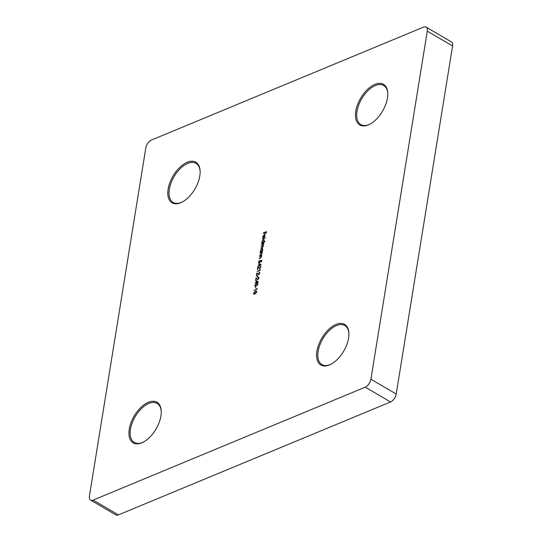<?xml version="1.0" encoding="UTF-8"?>
<svg xmlns="http://www.w3.org/2000/svg" width="542" height="542" viewBox="0 0 542 542"><rect width="100%" height="100%" fill="white"/><g stroke="black" fill="none" stroke-linecap="round" stroke-linejoin="round"><path stroke-width="0.81" d="M355.789 111.218A23.516 12.717 120.3 0 1 372.882 85.379A23.516 12.717 120.3 0 1 387.774 93.231A23.516 12.717 120.3 0 1 387.455 98.075A23.516 12.717 120.3 0 1 369.59 124.321A23.516 12.717 120.3 0 1 355.789 111.218M387.787 93.63A22.649 12.249 -59.7 0 0 383.682 85.467A22.649 12.249 -59.7 0 0 368.086 90.575A22.649 12.249 -59.7 0 0 357.002 111.347A22.649 12.249 -59.7 0 0 360.823 124.565A22.649 12.249 -59.7 0 0 369.949 124.138M168.128 189.097A23.516 12.717 120.3 0 1 185.222 163.257A23.516 12.717 120.3 0 1 200.113 171.103A23.516 12.717 120.3 0 1 199.795 175.954A23.516 12.717 120.3 0 1 181.929 202.2A23.516 12.717 120.3 0 1 168.128 189.097M200.127 171.509A22.649 12.249 -59.7 0 0 196.021 163.345A22.649 12.249 -59.7 0 0 180.425 168.447A22.649 12.249 -59.7 0 0 169.348 189.219A22.649 12.249 -59.7 0 0 173.162 202.444A22.649 12.249 -59.7 0 0 182.288 202.017M129.247 429.135A23.516 12.717 120.3 0 1 146.347 403.295A23.516 12.717 120.3 0 1 161.231 411.141A23.516 12.717 120.3 0 1 160.92 415.992A23.516 12.717 120.3 0 1 143.054 442.238A23.516 12.717 120.3 0 1 129.247 429.135M161.245 411.547A22.649 12.249 -59.7 0 0 157.146 403.383A22.649 12.249 -59.7 0 0 141.543 408.485A22.649 12.249 -59.7 0 0 130.466 429.257A22.649 12.249 -59.7 0 0 134.287 442.482A22.649 12.249 -59.7 0 0 143.413 442.055M316.907 351.257A23.516 12.717 120.3 0 1 334.007 325.417A23.516 12.717 120.3 0 1 348.892 333.269A23.516 12.717 120.3 0 1 348.574 338.113A23.516 12.717 120.3 0 1 330.715 364.359A23.516 12.717 120.3 0 1 316.907 351.257M348.906 333.669A22.649 12.249 -59.7 0 0 344.807 325.505A22.649 12.249 -59.7 0 0 329.204 330.613A22.649 12.249 -59.7 0 0 318.127 351.379A22.649 12.249 -59.7 0 0 321.941 364.603A22.649 12.249 -59.7 0 0 331.074 364.177M263.06 237.891L262.653 236.813L264.056 234.869L264.76 234.889L264.997 235.845L264.367 237.2L263.527 237.843L263.947 235.248L262.938 236.651L262.924 237.83M263.879 235.275L264.76 234.889M263.121 239.97L263.31 239.544L264.232 240.58L263.561 241.956L264.916 241.393L264.862 241.752L261.678 243.073L262.125 242.552L261.888 241.549L263.31 239.544L263.927 239.537M261.678 248.873L262.125 248.595L262.789 249.489L262.138 250.851L262.558 250.682L262.504 251.034L260.235 251.976L260.682 251.454L260.445 250.451L261.867 248.453L262.484 248.439M259.557 256.149L261.827 255.207L261.359 255.736L261.63 256.651L260.302 258.216L259.144 258.697L261.359 256.705L260.919 255.966L259.503 256.508L259.557 256.149L261.786 255.478M261.264 256.115L260.919 255.966M259.029 263.534L261.136 264.753L258.988 265.641L258.913 266.102L257.951 266.075L258.724 265.417L259.029 263.534L261.142 264.692M260.011 269.394L260.174 270.228L257.071 271.515L260.282 269.55M257.369 275.621L257.125 277.145L257.646 275.756M256.264 280.634L258.365 281.854L256.217 282.741L256.142 283.202L255.18 283.175L255.953 282.517L256.264 280.634L258.378 281.786M255.587 286.61L255.641 288.012M253.473 293.283L255.316 291.284L256.495 291.129L256.732 291.928L254.875 293.981L253.717 294.11L253.473 293.283L254.184 293.798L254.936 293.622L256.413 292.077L256.332 291.589M90.595 500.11A6.965 3.767 -59.7 0 1 89.423 496.038L145.791 147.986A6.965 3.767 -59.7 0 1 151.455 140.039L423.566 27.114A6.965 3.767 -59.7 0 1 426.107 27.1A6.965 3.767 -59.7 0 1 427.286 31.165L370.911 379.224L396.209 394.014A6.965 3.767 120.3 0 1 390.545 401.961L118.434 514.886A6.965 3.767 120.3 0 1 115.893 514.9L90.595 500.11A6.965 3.767 -59.7 0 0 93.143 500.097L118.434 514.886M390.545 401.961L365.247 387.171L93.143 500.097M365.247 387.171A6.965 3.767 -59.7 0 0 370.911 379.224M256.942 288.324L257.104 289.164L254.002 290.451L256.847 288.94L256.942 288.324L256.847 288.94M254.754 285.343L256.603 283.344L257.782 283.195L258.019 283.994L256.163 286.041L255.004 286.169L254.754 285.343L255.465 285.858L256.224 285.681L257.701 284.137L257.619 283.656M258.385 277.457L258.988 278.005L257.87 279.591L256.217 278.595L255.6 280.573L256.041 277.877L257.904 279.238L258.67 278.121L258.161 277.138L258.737 277.131M258.92 278.303L258.107 277.497M257.87 279.591L256.217 278.595M257.077 278.886L258.256 279.34M259.178 272.572L259.781 273.121L258.663 274.699L257.01 273.71L256.393 275.688L256.833 272.992L258.697 274.354L259.462 273.236L258.954 272.253L259.53 272.247M259.713 273.419L258.9 272.612M258.663 274.699L257.01 273.71M257.863 274.001L259.049 274.455M260.167 266.468L260.77 267.016L259.652 268.595L257.999 267.606L257.382 269.584L257.823 266.888L259.686 268.249L260.451 267.125L259.943 266.149L260.519 266.142M260.702 267.308L259.889 266.501M259.652 268.595L257.999 267.606M258.852 267.89L260.038 268.344M259.394 263.005L258.527 262.077L259.598 260.499L258.839 261.962L259.462 262.646L260.289 260.594L261.772 260.356L261.508 261.989L261.407 260.77L260.627 260.892L259.394 263.005L258.764 263.012M259.09 262.111L259.72 262.795L259.042 262.653L259.828 262.741M260.106 252.789L262.369 251.847L261.901 252.376L262.172 253.29L260.851 254.855L259.693 255.336L261.908 253.344L261.468 252.606L260.045 253.148L260.106 252.789L262.328 252.118M261.806 252.755L261.468 252.606M263.161 245.567L263.31 246.271L262.071 247.701L260.844 248.209L263.046 246.325L262.05 245.858L261.169 246.224L263.365 244.34L262.443 243.846L261.488 244.239L261.542 243.886L263.812 242.945L263.06 245.485M263.27 246.454L262.972 245.824M263.588 244.469L263.182 243.737L263.629 244.293M262.342 238.947L265.485 237.897M263.324 232.891L266.427 231.603L266.115 233.541L266.054 232.091L265.099 232.491L264.523 234.198L264.781 232.62L263.27 233.25L263.324 232.891L266.386 231.874M426.107 27.1L451.405 41.89A6.965 3.767 120.3 0 1 452.577 45.962L396.209 394.014M254.652 291.942L255.316 291.284M255.567 291.427L256.603 291.223M253.859 294.164L253.724 293.432M256.481 291.643L256.664 292.206L255.262 291.637L253.785 293.168L254.435 293.94L254.042 293.31L254.435 293.94L255.804 293.446M254.313 290.241L257.098 289.082M255.939 284.008L256.603 283.344M256.854 283.493L257.89 283.283M255.147 286.223L255.011 285.492M257.768 283.703L257.951 284.265L256.542 283.696L255.072 285.228L255.722 286.007L255.323 285.377L255.722 286.007L257.091 285.505M255.492 282.965L255.953 282.517M256.21 282.667L256.515 280.783M256.271 282.389L257.877 281.976L256.468 281.203L256.271 282.389L257.619 281.826M258.927 278.27L258.358 277.646L258.927 278.27M258.419 277.287L258.852 277.226M255.899 280.451L256.278 278.114M257.328 279.035L258.155 279.387L257.328 279.035M257.423 277.023L257.626 275.763M259.72 273.385L259.151 272.762L259.72 273.385M259.205 272.402L259.645 272.341M256.691 275.566L257.071 273.229M258.121 274.15L258.947 274.503L258.121 274.15M257.382 271.312L259.909 270.004M260.167 270.153L260.262 269.543M260.709 267.274L260.14 266.65L260.709 267.274M260.194 266.298L260.634 266.237M257.68 269.462L258.06 267.118M259.11 268.039L259.936 268.398L259.11 268.039M258.263 265.865L258.724 265.417M258.981 265.566L259.286 263.683M259.042 265.289L260.648 264.875L259.239 264.103L259.042 265.289L260.39 264.726M261.488 261.996L261.407 260.77M258.907 263.073L258.527 262.077M260.56 261.549L260.289 260.594M260.539 260.743L261.739 260.553M259.455 258.487L260.797 257.64M261.617 256.854L261.176 256.115M260.004 255.126L261.339 254.279M262.159 253.493L261.718 252.755M260.939 251.603L260.445 250.451M262.125 248.595L262.599 248.534M262.518 250.953L262.138 250.851M261.081 251.21L262.213 250.899M262.762 249.76L262.064 248.954M261.678 251.298L262.511 249.611L261.806 248.805L262.403 248.907M261.806 248.805L260.722 250.35L261.19 251.312M261.8 244.035L263.771 243.216M261.156 247.999L262.707 247.342M263.31 246.278L263.121 245.872M261.474 246.021L263.046 245.343M263.615 244.483L262.694 243.995M262.382 242.701L261.888 241.549M263.568 239.693L264.042 239.625M264.875 241.664L263.561 241.956M262.524 242.308L263.642 242.003M263.114 242.396L264.178 240.838L263.507 240.052M263.954 240.702L263.249 239.903L263.846 239.998M263.249 239.903L262.165 241.441L262.633 242.403M263.317 238.04L262.653 236.813M264.313 235.018L265.011 235.038M264.97 236.129L264.882 235.465L264.218 235.167L263.859 237.369L264.72 235.98L264.218 235.167M266.095 233.548L266.054 232.091M264.821 234.076L264.781 232.62M452.577 45.962L427.286 31.165"/></g></svg>
